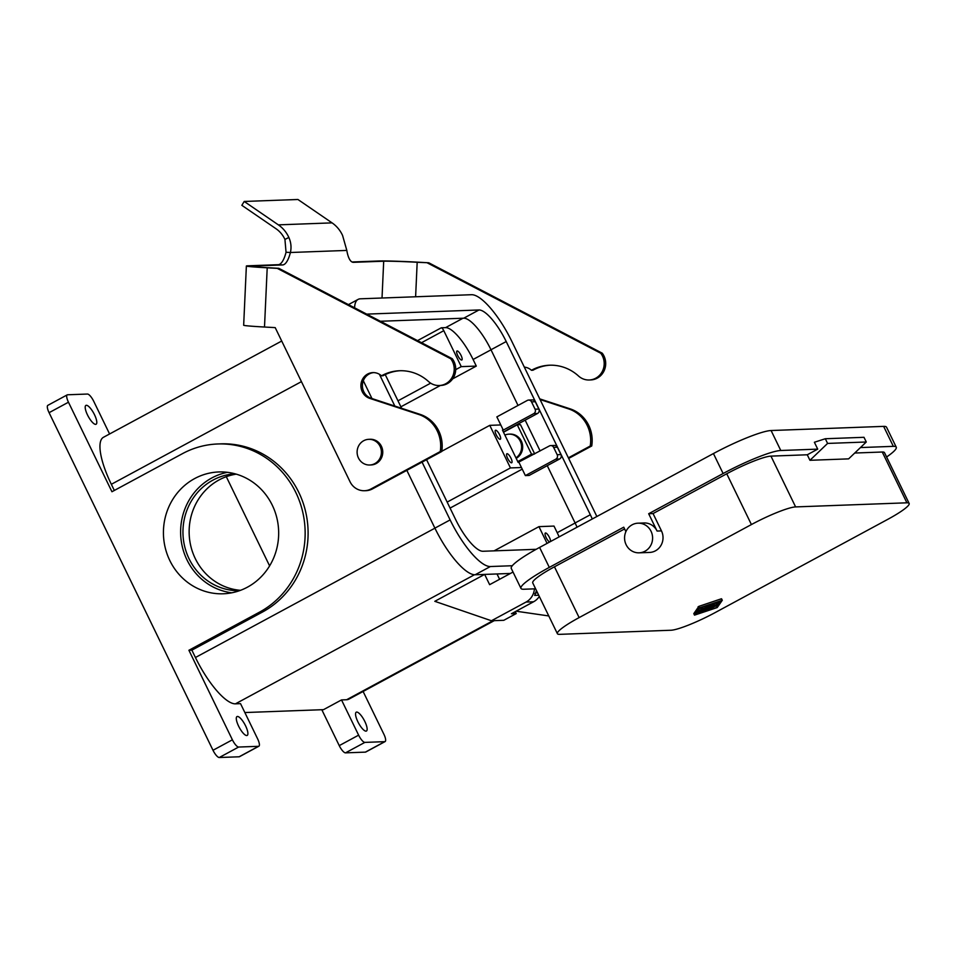 <?xml version="1.0" encoding="UTF-8"?>
<svg xmlns="http://www.w3.org/2000/svg" width="957" height="957" viewBox="0 0 957 957"><rect width="100%" height="100%" fill="white"/><g stroke="black" fill="none" stroke-linecap="round" stroke-linejoin="round"><path stroke-width="1.44" d="M440.256 451.548A32.945 31.15 -92.1 0 0 418.664 414.441L369.701 398.363A13.183 12.453 87.9 0 1 361.004 384.032A13.183 12.453 87.9 0 1 372.871 372.608A13.183 12.453 87.9 0 1 381.472 375.814A44.477 42.048 87.9 0 1 399.536 370.742A44.477 42.048 87.9 0 1 428.521 381.52A16.472 15.575 -92.1 0 0 439.251 385.515A16.472 15.575 -92.1 0 0 452.817 375.945A16.472 15.575 -92.1 0 0 450.783 358.791L277.267 268.367L267.206 267.804L264.503 327.031L275.197 327.617L350.035 481.742A16.472 15.575 -92.1 0 0 364.497 490.726A16.472 15.575 -92.1 0 0 371.017 488.943L440.256 451.548L441.751 451.501L372.512 488.883A16.472 15.575 87.9 0 1 365.993 490.678L364.497 490.726M373.625 372.608A13.183 12.453 -92.1 0 0 362.464 384.367A13.183 12.453 -92.1 0 0 371.208 398.303L420.171 414.393A32.945 31.15 87.9 0 1 441.751 451.501M369.737 465.006L371.077 464.946A12.848 12.142 -92.1 0 0 376.161 463.559A12.848 12.142 -92.1 0 0 382.357 448.893A12.848 12.142 -92.1 0 0 370.132 439.263L368.792 439.323A12.848 12.142 -92.1 0 0 363.708 440.71A12.848 12.142 -92.1 0 0 358.456 457.996A12.848 12.142 -92.1 0 0 369.737 465.006A12.848 12.142 -92.1 0 0 374.821 463.607A12.848 12.142 -92.1 0 0 381.018 448.941A12.848 12.142 -92.1 0 0 368.792 439.323M252.397 266.536L252.421 266.058A26.353 0.754 -177.4 0 0 250.973 266.237A26.353 0.754 -177.4 0 0 268.714 267.757L278.774 268.307L452.29 358.731A16.472 15.575 87.9 0 1 454.324 375.886A16.472 15.575 87.9 0 1 440.758 385.456L439.251 385.515M400.289 370.718A44.477 42.048 -92.1 0 0 382.979 375.766L381.472 375.814M264.503 327.031A30.971 0.885 -177.4 0 1 243.664 325.248L246.368 266.022A30.971 0.885 2.6 0 0 267.206 267.804M252.421 266.058L282.602 264.945A26.353 8.565 -86.8 0 0 290.402 252.504L346.817 250.423L342.582 235.47A30.971 29.272 87.9 0 0 332.067 222.873L278.355 224.859L244.202 201.46L241.846 205.324L275.999 228.723A26.353 24.918 87.9 0 1 284.935 239.441L288.858 237.456C291.048 242.384 291.562 247.396 290.402 252.504L286.047 252.265L284.935 239.441M246.368 266.022A30.971 0.885 2.6 0 1 248.054 265.807L278.248 264.694A26.353 8.565 93.2 0 0 286.047 252.265M277.267 268.367L278.774 268.307M452.29 358.731L450.783 358.791M352.032 261.979L379.343 260.974A30.971 0.885 2.6 0 1 418.688 262.218L428.748 262.78L417.18 262.278A26.353 0.754 -177.4 0 0 383.697 261.213L353.516 262.326A26.353 8.565 -86.8 0 1 353.253 262.326A26.353 8.565 -86.8 0 1 346.817 250.423M244.202 201.46L297.926 199.487L332.067 222.873M288.858 237.456A30.971 29.272 -92.1 0 0 278.355 224.859M428.748 262.78L602.264 353.205A16.472 15.575 87.9 0 1 604.298 370.359A16.472 15.575 87.9 0 1 590.732 379.929L589.225 379.989A16.472 15.575 -92.1 0 0 602.79 370.419A16.472 15.575 -92.1 0 0 600.769 353.253L427.241 262.84M550.263 365.191A44.477 42.048 -92.1 0 0 532.953 370.227L531.446 370.287A44.477 42.048 87.9 0 1 549.509 365.215A44.477 42.048 87.9 0 1 578.495 375.993A16.472 15.575 -92.1 0 0 589.225 379.989M539.748 398.878L570.145 408.854A32.945 31.15 87.9 0 1 591.737 445.974L568.661 458.427M568.374 457.829L590.23 446.022A32.945 31.15 -92.1 0 0 568.649 408.914L540.071 399.524M524.328 367.117A13.183 12.453 87.9 0 1 531.446 370.287M590.23 446.022L591.737 445.974M602.264 353.205L600.769 353.253M259.538 612.133L262.493 612.025L191.867 650.162L195.431 657.507A52.719 15.587 61.6 0 0 235.434 703.838L240.53 703.646L257.636 738.876A8.242 2.44 61.6 0 1 258.869 746.221A8.242 2.44 61.6 0 1 258.522 746.316L239.13 756.784L219.261 757.513A8.242 2.44 -118.4 0 1 213.004 750.276L49.082 412.682A8.242 2.44 -118.4 0 1 47.85 405.337L67.241 394.858A8.242 2.44 61.6 0 0 68.461 402.215L111.945 491.742L182.56 453.606A88.965 84.096 -92.1 0 1 217.777 443.976A88.965 84.096 -92.1 0 1 302.388 510.607A88.965 84.096 -92.1 0 1 259.538 612.133L188.912 650.27L232.395 739.809A8.242 2.44 61.6 0 0 238.64 747.046L258.522 746.316M281.705 341.027L103.476 437.277A52.719 15.587 61.6 0 0 111.335 484.302L114.326 490.463M262.493 612.025A88.965 84.096 -92.1 0 0 305.343 510.5A88.965 84.096 -92.1 0 0 220.732 443.857L217.777 443.976M510.38 573.458L475.139 574.762A53.054 15.683 -118.4 0 1 434.897 528.132L406.833 470.354M371.974 398.555L363.313 380.73M484.613 574.415L434.801 601.319L491.431 620.758L526.051 602.061A16.472 15.575 -92.1 0 0 534.437 588.842M321.803 709.711L339.245 745.623A8.242 2.44 -118.4 0 0 345.489 752.86L365.371 752.13A8.242 2.44 -118.4 0 0 365.718 752.046L385.109 741.567A8.242 2.44 61.6 0 1 384.75 741.663L364.88 742.393A8.242 2.44 61.6 0 1 358.624 735.155L341.517 699.926L346.625 699.734A52.719 15.587 61.6 0 0 348.874 699.16L494.243 620.65M244.86 712.546L323.526 709.651L341.517 699.926M364.832 721.482A10.706 3.17 -118.4 0 1 366.435 731.028A10.706 3.17 -118.4 0 1 357.858 721.734A10.706 3.17 -118.4 0 1 356.255 712.187A10.706 3.17 -118.4 0 1 364.832 721.482M385.109 741.567A8.242 2.44 61.6 0 0 383.877 734.222L363.11 691.468M87.506 414.955A10.706 3.17 -118.4 0 1 85.903 405.409A10.706 3.17 -118.4 0 1 94.492 414.704A10.706 3.17 -118.4 0 1 96.083 424.25A10.706 3.17 -118.4 0 1 87.506 414.955M67.241 394.858A8.242 2.44 61.6 0 1 67.588 394.774L87.458 394.045A8.242 2.44 61.6 0 1 93.714 401.282L109.588 433.976M258.869 746.221L239.477 756.7A8.242 2.44 -118.4 0 1 239.13 756.784M245.59 725.873A10.706 3.17 -118.4 0 1 247.181 735.431A10.706 3.17 -118.4 0 1 238.604 726.136A10.706 3.17 -118.4 0 1 237.001 716.578A10.706 3.17 -118.4 0 1 245.59 725.873M191.867 650.162L188.912 650.27M247.42 587.179A60.961 57.623 -92.1 0 0 276.776 517.617A60.961 57.623 -92.1 0 0 218.806 471.957A60.961 57.623 -92.1 0 0 194.678 478.56A60.961 57.623 -92.1 0 0 165.322 548.134A60.961 57.623 -92.1 0 0 223.292 593.783A60.961 57.623 -92.1 0 0 247.42 587.179M227.431 472.327A60.961 57.623 -92.1 0 0 211.868 477.926A60.961 57.623 -92.1 0 0 181.567 543.038A60.961 57.623 -92.1 0 0 231.869 592.79M235.159 473.835A58.485 55.279 -92.1 0 0 212.944 480.127A58.485 55.279 -92.1 0 0 184.653 546.399A58.485 55.279 -92.1 0 0 239.465 590.708M236.235 474.146A58.485 55.279 -92.1 0 0 219.117 479.9A58.485 55.279 -92.1 0 0 190.264 543.528A58.485 55.279 -92.1 0 0 240.518 590.325M559.139 536.889A36.246 10.718 61.6 0 0 557.201 532.69L553.995 526.075L538.947 526.637L494.087 550.861M269.611 565.898L226.295 476.682M549.665 541.997A5.108 1.507 -118.4 0 1 546.124 537.571A5.108 1.507 -118.4 0 1 545.358 533.025A5.108 1.507 -118.4 0 1 549.45 537.451A5.108 1.507 -118.4 0 1 550.514 541.542M547.081 543.397L538.947 526.637M441.787 451.261L489.769 425.351L510.44 467.925L447.158 502.09M452.661 378.852L476.299 366.088L473.093 359.485A36.246 10.718 61.6 0 0 445.603 327.629L441.297 327.784A3.29 0.969 -118.4 0 1 443.797 330.679L461.262 366.639L455.711 369.641M430.662 383.159L397.98 400.816M489.769 425.351L500.786 424.944L503.274 430.088L533.743 413.639A3.29 3.11 -92.1 0 0 535.083 409.201L531.518 401.868A3.29 3.11 -92.1 0 0 527.331 400.421L496.862 416.881L500.786 424.944M507.258 429.837L537.499 413.496A3.29 3.11 87.9 0 0 538.851 409.07L535.286 401.725A3.29 3.11 87.9 0 0 532.391 399.93L528.635 400.062M400.887 406.809L440.411 385.468M461.262 366.639L476.299 366.088M577.047 527.211A35.911 10.623 61.6 0 0 575.097 522.965L547.26 465.664M473.093 359.485L491.013 349.807L518.024 405.445M525.166 420.159L540.119 450.95M366.866 314.219A35.911 10.623 -118.4 0 1 367.775 314.075L478.978 309.972A35.911 10.623 -118.4 0 1 506.217 341.541L490.989 349.76A35.911 10.623 61.6 0 0 463.738 318.202L380.408 321.265M512.306 565.731L490.367 566.532A53.054 15.683 61.6 0 1 450.125 519.914L422.073 462.135M596.857 516.517A53.054 15.683 61.6 0 0 595.912 514.531L511.804 341.338A53.054 15.683 61.6 0 0 471.562 294.708L360.37 298.811A53.054 15.683 61.6 0 0 358.109 299.397A53.054 15.683 61.6 0 0 354.592 307.819M394.846 406.067L379.415 374.295M506.217 341.541L590.325 514.746A35.911 10.623 -118.4 0 1 592.275 518.981M426.571 459.695L455.711 519.699A35.911 10.623 -118.4 0 0 482.962 551.268L536.183 549.306M385.24 374.594L401.617 408.292M534.664 453.893L520.476 424.681L517.259 424.8L531.518 454.156L534.389 454.049M507.306 429.932L503.406 432.038M450.065 508.095L522.235 469.121M503.502 432.229L517.259 424.8M517.749 461.585L531.518 454.156M516.182 458.355A12.848 12.142 -92.1 0 0 522.271 443.689A12.848 12.142 -92.1 0 0 510.069 434.107L508.992 434.143A12.848 12.142 -92.1 0 0 504.877 435.076M515.955 457.877A12.848 12.142 -92.1 0 0 521.063 443.235A12.848 12.142 -92.1 0 0 508.992 434.143M510.44 467.925L521.457 467.518L525.369 475.593L529.137 475.45L559.594 459.001A3.29 3.11 87.9 0 0 560.946 454.563L557.177 454.707L553.613 447.362A3.29 3.11 -92.1 0 0 549.426 445.926L518.156 462.41L502.473 430.112L503.274 430.088M496.228 434.825A5.108 1.507 -118.4 0 1 495.475 430.279A5.108 1.507 -118.4 0 1 499.566 434.705A5.108 1.507 -118.4 0 1 500.32 439.263A5.108 1.507 -118.4 0 1 496.228 434.825M510.966 458.188A5.108 1.507 -118.4 0 1 511.732 462.745A5.108 1.507 -118.4 0 1 507.629 458.319A5.108 1.507 -118.4 0 1 506.875 453.762A5.108 1.507 -118.4 0 1 510.966 458.188M518.957 462.375L521.457 467.518M550.73 445.567L554.486 445.436A3.29 3.11 87.9 0 1 557.381 447.23L560.946 454.563M525.369 475.593L555.838 459.133A3.29 3.11 -92.1 0 0 557.177 454.707M457.745 355.561A5.108 1.507 -118.4 0 1 456.979 351.016A5.108 1.507 -118.4 0 1 461.071 355.442A5.108 1.507 -118.4 0 1 461.836 359.999A5.108 1.507 -118.4 0 1 457.745 355.561M513.048 572.095A16.472 15.575 -92.1 0 0 511.792 572.705L489.637 584.667L484.661 574.415M625.902 531.625L623.749 527.187L549.306 567.393A49.429 6.819 154.1 0 0 520.955 588.388A49.429 6.819 154.1 0 0 523.874 589.237L535.597 588.806M639.132 552.823A14.822 14.02 87.9 0 1 626.129 544.736A14.822 14.02 87.9 0 1 638.044 523.18A14.822 14.02 87.9 0 1 651.047 531.267A14.822 14.02 87.9 0 1 645.006 551.208A14.822 14.02 87.9 0 1 639.132 552.823L649.552 552.44A14.822 14.02 87.9 0 0 661.466 530.884L653.057 513.562L726.746 473.775L751.412 524.556L579.129 617.6A37.897 5.228 154.1 0 0 557.393 633.69L532.738 582.909A37.897 5.228 -25.9 0 1 554.462 566.807L624.598 528.934M520.955 588.388L511.265 568.422A49.429 6.819 -25.9 0 1 539.604 547.428L713.432 453.558A49.429 6.819 -25.9 0 1 771.091 430.53L883.634 426.379A49.429 6.819 -25.9 0 1 886.553 427.229L896.254 447.194A49.429 6.819 154.1 0 0 893.336 446.345L860.451 447.565M638.044 523.18L644.073 522.965A14.822 14.02 87.9 0 1 657.088 531.051L648.679 513.73L723.121 473.524A49.429 6.819 154.1 0 1 780.78 450.496L817.721 449.132L807.265 454.778L809.945 460.293L827.59 443.426L825.317 438.737L814.383 442.266L817.721 449.132M886.589 457.003A49.429 6.819 154.1 0 0 896.254 447.194M854.733 453.032L882.258 452.015A37.897 5.228 -25.9 0 1 884.495 452.661L909.15 503.454A37.897 5.228 154.1 0 0 906.913 502.808L795.614 506.911L770.947 456.118L807.265 454.778M648.679 513.73L653.057 513.562M726.746 473.775A37.897 5.228 -25.9 0 1 770.947 456.118M809.945 460.293L848.62 458.87L866.276 442.002L863.992 437.301L825.317 438.737M751.412 524.556A37.897 5.228 -25.9 0 1 795.614 506.911M557.393 633.69A37.897 5.228 154.1 0 0 559.63 634.347L670.929 630.244A37.897 5.228 -25.9 0 0 715.142 612.588L887.414 519.543A37.897 5.228 154.1 0 0 909.15 503.454M827.59 443.426L866.276 442.002M534.927 593.436L534.987 594.919L536.434 590.541M516.337 611.08A19.774 18.685 -92.1 0 0 518.61 611.571L548.78 615.949M539.305 596.438A16.472 15.575 87.9 0 1 533.563 601.786L511.409 613.748L516.242 613.569L503.789 620.303L491.431 620.758M516.242 613.569L515.309 611.643M499.602 579.284L497.018 573.961M694.507 615.136L717.2 607.575L722.272 600.29L699.591 607.815L694.507 615.136L693.801 613.628L698.873 606.355L721.207 598.843L722.248 600.23M699.639 608.018L721.291 600.733L717.152 607.372L695.5 614.657L699.639 608.018M696.84 612.504L697.653 612.229M715.381 606.26L716.637 605.578M699.423 608.353L700.452 608.03L701.122 609.477M702.629 607.336L700.644 608.413M708.395 609.669L717.594 604.944L708.264 609.382M713.396 605.542L704.771 610.195L708.048 607.91L702.617 610.279L714.747 603.365L697.832 612.624L704.795 609.645L702.043 612.025L714.101 605.506L714.735 605.039L713.396 605.542L712.977 604.68M706.099 607.312L699.196 610.41L698.514 611.535L712.558 604.07L708.647 605.314L707.044 606.212L709.627 605.41L706.099 607.312L705.488 606.056M717.104 604.609L719.461 601.953L717.499 602.874L716.398 604.633L704.208 611.344L717.104 604.609M716.398 604.633L715.704 603.209M717.152 607.372L716.434 605.901M372.512 488.883L371.017 488.943M420.171 414.393L418.664 414.441M369.701 398.363L371.208 398.303M278.248 264.694L282.602 264.945M383.697 261.213L382.022 298.01M417.18 262.278L415.613 296.766M570.145 408.854L568.649 408.914M434.909 528.18L195.431 657.507M111.335 484.302L301.431 381.64M235.434 703.838L474.469 574.75M492.999 620.698L346.625 699.734M358.624 735.155L339.245 745.623M345.489 752.86L364.88 742.393M384.75 741.663L365.371 752.13M219.261 757.513L238.64 747.046M232.395 739.809L213.004 750.276M49.082 412.682L68.461 402.215M575.109 523.012L557.201 532.69M421.535 342.702L443.797 330.679M533.743 413.639L537.499 413.496M538.851 409.07L535.083 409.201M531.518 401.868L535.286 401.725M441.297 327.784L417.527 340.62M463.009 318.226L445.603 327.629M475.139 574.762L490.367 566.532M450.125 519.914L434.897 528.132M590.325 514.746L575.097 522.965M478.978 309.972L463.738 318.202M553.613 447.362L557.381 447.23M555.838 459.133L559.594 459.001M549.306 567.393L539.604 547.428M713.432 453.558L723.121 473.524M780.78 450.496L771.091 430.53M883.634 426.379L893.336 446.345M579.129 617.6L554.462 566.807M882.258 452.015L906.913 502.808M661.466 530.884L657.088 531.051M536.375 590.409A16.472 15.575 87.9 0 1 534.664 595.398L538.731 595.254M526.051 602.061L533.563 601.786M699.591 607.815L698.873 606.355M721.207 598.843L721.913 600.302M700.919 612.301L700.548 611.547M698.466 612.157L697.844 610.889M698.526 611.499L698.06 610.542L698.514 611.535M698.742 609.465L699.196 610.41M702.546 607.037L703.144 608.269M705.022 607.36L704.543 606.367M717.128 602.132L717.499 602.874M698.084 606.786L698.789 608.257M694.519 615.1L693.801 613.628M358.109 299.397L348.444 304.613M722.284 600.254L721.566 598.783M714.735 605.039L714.233 604.011M700.703 612.516L700.285 611.667M697.832 612.624L697.366 611.655M701.17 609.501L700.452 608.03M703.12 608.329L702.498 607.061M537.535 592.79L535.836 592.85"/></g></svg>
